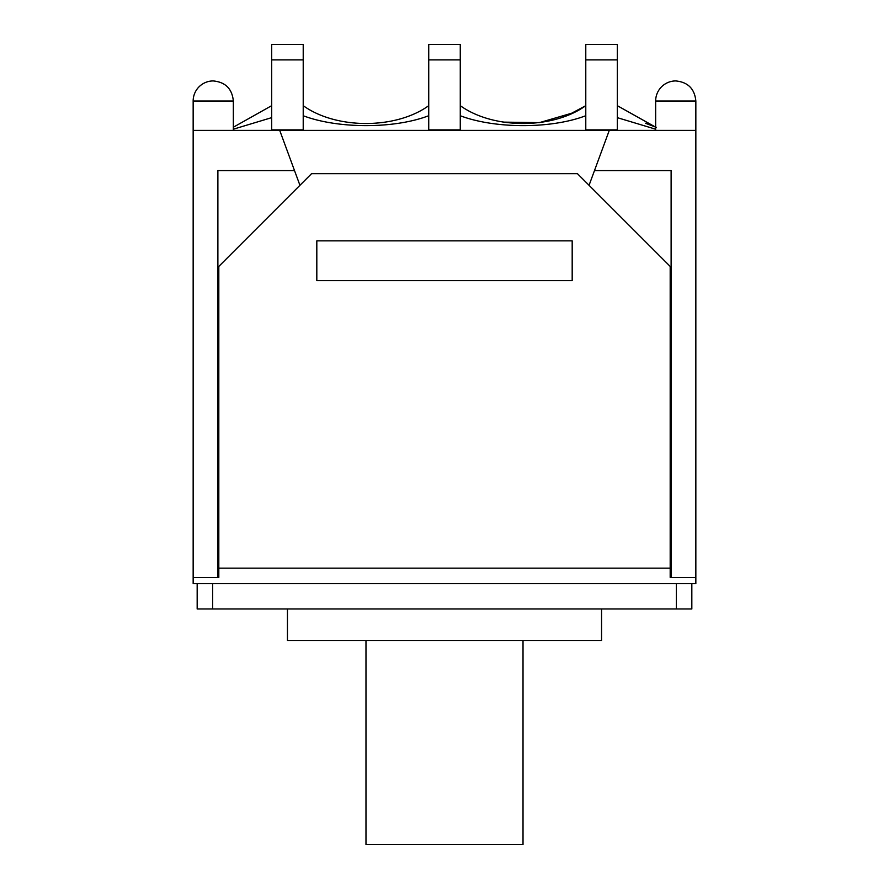 <?xml version="1.0" encoding="UTF-8"?>
<svg xmlns="http://www.w3.org/2000/svg" width="889" height="889" viewBox="0 0 889 889"><rect width="100%" height="100%" fill="white"/><g stroke="black" fill="none" stroke-linecap="round" stroke-linejoin="round"><path stroke-width="1.33" d="M365.979 640.502L365.979 844.55L523.021 844.55L523.021 640.502M287.447 608.976L287.447 640.502L601.553 640.502L601.553 608.976M279.724 130.394L193.157 130.394L193.157 583.617L197.169 583.617L197.169 608.976L691.831 608.976L691.831 583.617L695.843 583.617L695.843 577.439L670.184 577.439L670.184 266.422L577.439 173.677L311.561 173.677L218.816 266.422L218.816 577.439L217.883 577.439L217.883 170.588L294.515 170.588L279.724 130.394L695.843 130.394L695.843 101.024C694.653 88.822 687.953 82.121 675.751 80.932C687.953 82.121 694.653 88.822 695.843 101.024L655.66 101.024A20.091 20.091 0 0 1 675.751 80.932M572.183 240.863L572.183 280.646L316.817 280.646L316.817 240.863L572.183 240.863M609.276 130.394L589.063 185.312M460.269 59.907L460.269 44.45L428.731 44.45L428.731 59.907L460.269 59.907L460.269 129.894L428.731 129.894L428.731 59.907M617.322 59.907L617.322 44.45L585.784 44.45L585.784 59.907L617.322 59.907L617.322 129.894L585.784 129.894L585.784 59.907M303.216 59.907L303.216 44.45L271.678 44.45L271.678 59.907L303.216 59.907L303.216 129.894L271.678 129.894L271.678 59.907M460.258 115.748C494.851 128.849 551.136 128.994 585.729 115.737M502.985 122.115L539.379 122.638L571.683 113.225L585.784 105.669C552.758 129.45 493.295 129.427 460.269 105.669M617.322 117.659L655.66 129.194M617.322 105.669L655.66 127.171L617.399 105.735M233.34 129.205L271.645 117.648M303.205 115.737C337.787 128.849 394.094 128.983 428.676 115.737M271.678 105.669L233.34 127.227M428.731 105.669C395.749 129.45 336.198 129.427 303.216 105.669M213.249 80.932C225.45 82.121 232.151 88.822 233.34 101.024C232.151 88.822 225.45 82.121 213.249 80.932A20.091 20.091 0 0 0 193.157 101.024L233.34 101.024L233.34 130.394M299.937 185.312L294.515 170.588M594.485 170.588L671.117 170.588L671.117 577.439M695.843 130.394L695.843 577.439M193.157 577.439L217.883 577.439M691.831 583.617L197.169 583.617M670.184 568.16L218.816 568.16M676.373 583.617L676.373 608.976M212.627 608.976L212.627 583.617M585.784 105.669L571.683 113.225M656.482 127.449L645.381 123.215M655.66 130.394L655.66 101.024M193.157 130.394L193.157 101.024"/></g></svg>
